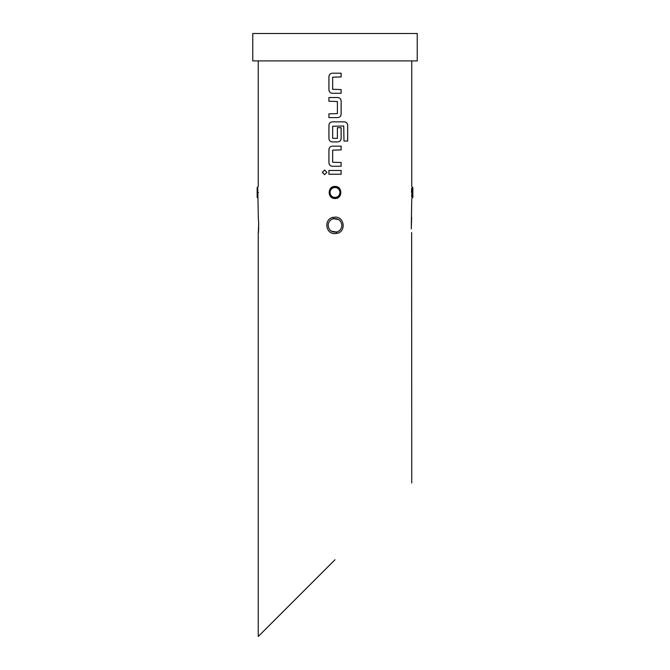 <?xml version="1.0" encoding="UTF-8"?>
<svg xmlns="http://www.w3.org/2000/svg" width="670" height="670" viewBox="0 0 670 670"><rect width="100%" height="100%" fill="white"/><g stroke="black" fill="none" stroke-linecap="round" stroke-linejoin="round"><path stroke-width="1" d="M324.623 170.029L322.362 172.349L324.623 174.669L326.91 172.349L324.607 170.029L322.312 172.349L324.607 174.669M332.412 73.206C330.293 73.407 329.137 74.571 328.945 76.698L328.945 89.797C329.146 91.924 330.302 93.088 332.412 93.281L341.13 93.281L341.105 89.546L332.655 89.294L332.655 77.201L341.13 76.95L341.13 73.206L332.404 73.206C330.276 73.407 329.112 74.571 328.92 76.698L328.92 89.797C329.121 91.932 330.285 93.088 332.404 93.281M328.945 113.858L328.945 117.602L337.647 117.602C339.774 117.401 340.938 116.237 341.13 114.109L341.13 101.019C340.93 98.884 339.765 97.72 337.647 97.527L328.92 97.527L328.945 101.262L337.395 101.513L337.395 113.615L328.92 113.858L328.92 117.602M332.412 121.84C330.293 122.049 329.137 123.213 328.945 125.332L328.945 138.43C329.146 140.566 330.302 141.73 332.412 141.923L337.647 141.923C339.757 141.722 340.913 140.558 341.105 138.43L341.105 127.702L337.395 127.702L337.395 138.338L332.655 138.338L332.655 126.245L343.735 125.993L343.986 141.052L347.688 141.052L347.688 125.332C347.487 123.196 346.34 122.032 344.229 121.84L332.404 121.84C330.276 122.049 329.112 123.213 328.92 125.332L328.92 138.43C329.121 140.566 330.285 141.73 332.404 141.923M332.412 146.161C330.293 146.362 329.137 147.526 328.945 149.653L328.945 162.751C329.146 164.879 330.302 166.043 332.412 166.244L341.13 166.244L341.105 162.5L332.655 162.249L332.655 150.155L341.13 149.904L341.13 146.161L332.404 146.161C330.276 146.362 329.112 147.526 328.92 149.653L328.92 162.751C329.121 164.887 330.285 166.051 332.404 166.244M328.945 170.482L328.945 174.225L341.13 174.225L341.13 170.482L328.92 170.482L328.92 174.225M411.305 227.122L411.313 227.189C411.757 215.598 411.757 214.383 411.313 223.546M258.285 217.432L258.687 223.546C258.243 235.128 258.243 236.343 258.687 227.189M336.826 233.386L335 233.587C325.377 234.19 323.635 218.839 333.174 217.34L335 217.139C344.606 216.544 346.382 231.87 336.826 233.386L336.491 232.054C339.832 231.075 341.625 228.839 341.851 225.363C341.189 220.497 338.409 218.269 333.509 218.68C330.168 219.659 328.375 221.887 328.149 225.363C328.811 230.229 331.591 232.457 336.491 232.054A6.851 6.851 0 0 0 340.343 229.651M330.712 230.706A6.851 6.851 0 0 0 331.323 231.15L336.491 232.054M332.387 197.893L334.338 198.462M258.252 60.911L258.252 186.444L257.154 187.541L257.154 197.407L257.707 197.952L257.707 186.989L258.344 218.085M258.486 192.466L257.942 192.466M335 198.504L334.992 198.504C327.27 198.831 327.278 186.109 335 186.444C342.73 186.118 342.73 198.839 335 198.504L334.992 197.952A5.486 5.486 0 0 1 334.992 197.952A5.486 5.486 0 0 0 335.017 197.952A5.486 5.486 0 0 1 329.514 192.474A5.486 5.486 0 0 1 335.008 186.989A5.486 5.486 0 0 1 340.486 192.474A5.486 5.486 0 0 1 335 197.952L335.117 197.952M412.058 192.474L412.293 197.952L412.293 186.989L411.631 196.838M411.514 192.466L411.623 188.27M411.748 60.911L411.748 186.444L412.846 187.541L412.846 197.407L411.748 198.504L411.313 227.189M335 60.911L417.226 60.911L417.226 33.5L252.774 33.5L252.774 60.911L335 60.911M335 559.752L258.252 636.5L335 559.752M341.13 93.281L341.13 89.546M337.647 141.923C339.774 141.722 340.938 140.558 341.13 138.43L341.13 127.702M341.13 166.244L341.13 162.5M335 186.444L335.008 186.989M328.92 97.527L328.92 101.262M333.174 217.34L333.509 218.68A6.851 6.851 0 0 0 329.657 221.075M341.105 174.225L341.105 170.482M341.105 149.904L341.105 146.161M347.638 141.052L347.688 125.332M347.638 125.332C347.445 123.205 346.298 122.041 344.196 121.84M337.63 117.602C339.757 117.401 340.913 116.237 341.105 114.109L341.13 101.019C340.904 98.884 339.749 97.72 337.63 97.527M341.105 76.95L341.105 73.206M258.252 636.5L258.252 233.579L258.687 223.546M339.933 192.474A4.933 4.933 0 0 0 335 187.541A4.933 4.933 0 0 0 330.067 192.474A4.933 4.933 0 0 0 335 197.407A4.933 4.933 0 0 0 339.933 192.474M411.748 483.011L411.648 232.582M411.38 228.905L411.296 225.187M258.285 233.302L258.62 228.905M333.509 218.68L338.677 219.584M258.704 225.187L258.628 222.072M258.293 217.448L258.679 223.579M411.715 217.432L411.372 222.072"/></g></svg>

